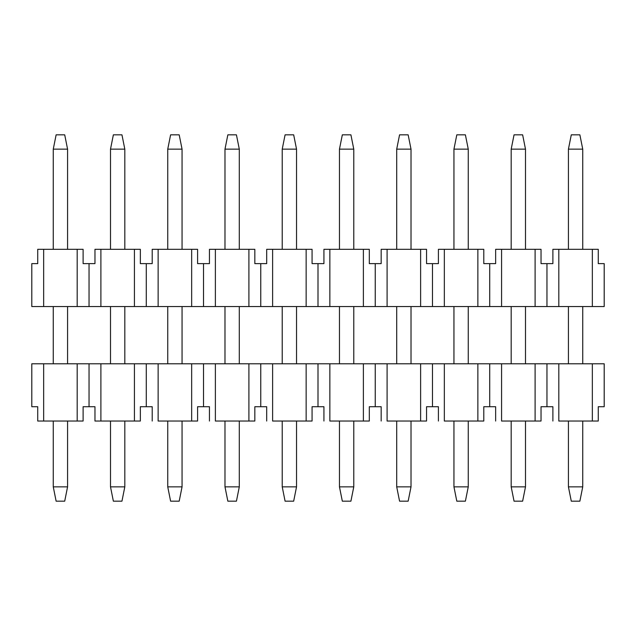 <?xml version="1.0" encoding="UTF-8"?>
<svg xmlns="http://www.w3.org/2000/svg" width="636" height="636" viewBox="0 0 636 636"><rect width="100%" height="100%" fill="white"/><g stroke="black" fill="none" stroke-linecap="round" stroke-linejoin="round"><path stroke-width="0.95" d="M37.731 249.312L83.109 249.312L83.109 263.622L83.109 249.312L37.731 249.312L37.731 263.622L37.731 249.312M37.731 263.622L31.8 263.622L31.8 306.552L43.653 306.552L43.653 249.312L43.653 306.552L77.187 306.552L77.187 249.312L77.187 306.552L89.04 306.552L89.04 263.622L83.109 263.622L89.04 263.622L89.04 306.552L100.893 306.552L100.893 249.312L94.971 249.312L94.971 263.622L89.04 263.622L94.971 263.622L94.971 249.312L140.349 249.312L140.349 263.622L140.349 249.312L134.427 249.312L134.427 306.552L146.28 306.552L146.28 263.622L140.349 263.622L146.28 263.622L146.28 306.552L158.133 306.552L158.133 249.312L152.211 249.312L152.211 263.622L146.28 263.622L152.211 263.622L152.211 249.312L158.133 249.312L158.133 306.552L203.52 306.552L203.52 263.622L197.589 263.622L197.589 249.312L197.589 263.622L203.52 263.622L203.52 306.552L215.373 306.552L215.373 249.312L209.451 249.312L209.451 263.622L203.52 263.622L209.451 263.622L209.451 249.312L215.373 249.312L215.373 306.552L260.76 306.552L260.76 263.622L254.829 263.622L254.829 249.312L254.829 263.622L260.76 263.622L260.76 306.552L272.613 306.552L272.613 249.312L266.691 249.312L266.691 263.622L260.76 263.622L266.691 263.622L266.691 249.312L272.613 249.312L272.613 306.552L318 306.552L318 263.622L312.069 263.622L312.069 249.312L312.069 263.622L318 263.622L318 306.552L329.853 306.552L329.853 249.312L323.931 249.312L323.931 263.622L318 263.622L323.931 263.622L323.931 249.312L329.853 249.312L329.853 306.552L375.24 306.552L375.24 263.622L369.309 263.622L369.309 249.312L369.309 263.622L375.24 263.622L375.24 306.552L387.093 306.552L387.093 249.312L381.171 249.312L381.171 263.622L375.24 263.622L381.171 263.622L381.171 249.312L387.093 249.312L387.093 306.552L432.48 306.552L432.48 263.622L426.549 263.622L426.549 249.312L426.549 263.622L432.48 263.622L432.48 306.552L444.333 306.552L444.333 249.312L438.411 249.312L438.411 263.622L432.48 263.622L438.411 263.622L438.411 249.312L444.333 249.312L444.333 306.552L489.72 306.552L489.72 263.622L483.789 263.622L483.789 249.312L483.789 263.622L489.72 263.622L489.72 306.552L501.573 306.552L501.573 249.312L495.651 249.312L495.651 263.622L489.72 263.622L495.651 263.622L495.651 249.312L501.573 249.312L501.573 306.552L546.96 306.552L546.96 263.622L541.029 263.622L541.029 249.312L541.029 263.622L546.96 263.622L546.96 306.552L558.813 306.552L558.813 249.312L552.891 249.312L552.891 263.622L546.96 263.622L552.891 263.622L552.891 249.312L558.813 249.312L558.813 306.552L604.2 306.552L604.2 263.622L598.269 263.622L598.269 249.312L598.269 263.622L604.2 263.622L604.2 306.552L592.347 306.552L592.347 249.312L592.347 306.552L535.107 306.552L535.107 249.312L535.107 306.552L477.867 306.552L477.867 249.312L477.867 306.552L420.627 306.552L420.627 249.312L420.627 306.552L363.387 306.552L363.387 249.312L363.387 306.552L306.147 306.552L306.147 249.312L306.147 306.552L248.907 306.552L248.907 249.312L248.907 306.552L191.667 306.552L191.667 249.312L191.667 306.552L134.427 306.552L134.427 249.312L100.893 249.312L100.893 306.552L134.427 306.552L31.8 306.552L31.8 263.622L37.731 263.622M197.589 249.312L158.133 249.312L197.589 249.312M254.829 249.312L215.373 249.312L254.829 249.312M312.069 249.312L272.613 249.312L312.069 249.312M369.309 249.312L329.853 249.312L369.309 249.312M426.549 249.312L387.093 249.312L426.549 249.312M483.789 249.312L444.333 249.312L483.789 249.312M541.029 249.312L501.573 249.312L541.029 249.312M598.269 249.312L558.813 249.312L598.269 249.312M571.287 134.832L579.873 134.832L571.287 134.832L568.425 149.142L571.287 134.832M579.873 501.168L571.287 501.168L568.425 486.858L568.425 421.032L568.425 486.858L571.287 501.168L579.873 501.168L582.735 486.858L579.873 501.168M568.425 363.792L568.425 306.552L568.425 363.792M568.425 249.312L568.425 149.142L582.735 149.142L579.873 134.832L582.735 149.142L582.735 249.312L582.735 149.142L568.425 149.142L568.425 249.312M582.735 306.552L582.735 363.792L582.735 306.552M582.735 421.032L582.735 486.858L568.425 486.858L582.735 486.858L582.735 421.032M514.047 134.832L522.633 134.832L514.047 134.832L511.185 149.142L514.047 134.832M522.633 501.168L514.047 501.168L511.185 486.858L511.185 421.032L511.185 486.858L514.047 501.168L522.633 501.168L525.495 486.858L522.633 501.168M511.185 363.792L511.185 306.552L511.185 363.792M511.185 249.312L511.185 149.142L525.495 149.142L522.633 134.832L525.495 149.142L525.495 249.312L525.495 149.142L511.185 149.142L511.185 249.312M525.495 306.552L525.495 363.792L525.495 306.552M525.495 421.032L525.495 486.858L511.185 486.858L525.495 486.858L525.495 421.032M456.807 134.832L465.393 134.832L456.807 134.832L453.945 149.142L456.807 134.832M465.393 501.168L456.807 501.168L453.945 486.858L453.945 421.032L453.945 486.858L456.807 501.168L465.393 501.168L468.255 486.858L465.393 501.168M453.945 363.792L453.945 306.552L453.945 363.792M453.945 249.312L453.945 149.142L468.255 149.142L465.393 134.832L468.255 149.142L468.255 249.312L468.255 149.142L453.945 149.142L453.945 249.312M468.255 306.552L468.255 363.792L468.255 306.552M468.255 421.032L468.255 486.858L453.945 486.858L468.255 486.858L468.255 421.032M399.567 134.832L408.153 134.832L399.567 134.832L396.705 149.142L399.567 134.832M408.153 501.168L399.567 501.168L396.705 486.858L396.705 421.032L396.705 486.858L399.567 501.168L408.153 501.168L411.015 486.858L408.153 501.168M396.705 363.792L396.705 306.552L396.705 363.792M396.705 249.312L396.705 149.142L411.015 149.142L408.153 134.832L411.015 149.142L411.015 249.312L411.015 149.142L396.705 149.142L396.705 249.312M411.015 306.552L411.015 363.792L411.015 306.552M411.015 421.032L411.015 486.858L396.705 486.858L411.015 486.858L411.015 421.032M342.327 134.832L350.913 134.832L342.327 134.832L339.465 149.142L342.327 134.832M350.913 501.168L342.327 501.168L339.465 486.858L339.465 421.032L339.465 486.858L342.327 501.168L350.913 501.168L353.775 486.858L350.913 501.168M339.465 363.792L339.465 306.552L339.465 363.792M339.465 249.312L339.465 149.142L353.775 149.142L350.913 134.832L353.775 149.142L353.775 249.312L353.775 149.142L339.465 149.142L339.465 249.312M353.775 306.552L353.775 363.792L353.775 306.552M353.775 421.032L353.775 486.858L339.465 486.858L353.775 486.858L353.775 421.032M285.087 134.832L293.673 134.832L285.087 134.832L282.225 149.142L285.087 134.832M293.673 501.168L285.087 501.168L282.225 486.858L282.225 421.032L282.225 486.858L285.087 501.168L293.673 501.168L296.535 486.858L293.673 501.168M282.225 363.792L282.225 306.552L282.225 363.792M282.225 249.312L282.225 149.142L296.535 149.142L293.673 134.832L296.535 149.142L296.535 249.312L296.535 149.142L282.225 149.142L282.225 249.312M296.535 306.552L296.535 363.792L296.535 306.552M296.535 421.032L296.535 486.858L282.225 486.858L296.535 486.858L296.535 421.032M227.847 134.832L236.433 134.832L227.847 134.832L224.985 149.142L227.847 134.832M236.433 501.168L227.847 501.168L224.985 486.858L224.985 421.032L224.985 486.858L227.847 501.168L236.433 501.168L239.295 486.858L236.433 501.168M224.985 363.792L224.985 306.552L224.985 363.792M224.985 249.312L224.985 149.142L239.295 149.142L236.433 134.832L239.295 149.142L239.295 249.312L239.295 149.142L224.985 149.142L224.985 249.312M239.295 306.552L239.295 363.792L239.295 306.552M239.295 421.032L239.295 486.858L224.985 486.858L239.295 486.858L239.295 421.032M170.607 134.832L179.193 134.832L170.607 134.832L167.745 149.142L170.607 134.832M179.193 501.168L170.607 501.168L167.745 486.858L167.745 421.032L167.745 486.858L170.607 501.168L179.193 501.168L182.055 486.858L179.193 501.168M167.745 363.792L167.745 306.552L167.745 363.792M167.745 249.312L167.745 149.142L182.055 149.142L179.193 134.832L182.055 149.142L182.055 249.312L182.055 149.142L167.745 149.142L167.745 249.312M182.055 306.552L182.055 363.792L182.055 306.552M182.055 421.032L182.055 486.858L167.745 486.858L182.055 486.858L182.055 421.032M113.367 134.832L121.953 134.832L113.367 134.832L110.505 149.142L113.367 134.832M121.953 501.168L113.367 501.168L110.505 486.858L110.505 421.032L110.505 486.858L113.367 501.168L121.953 501.168L124.815 486.858L121.953 501.168M110.505 363.792L110.505 306.552L110.505 363.792M110.505 249.312L110.505 149.142L124.815 149.142L121.953 134.832L124.815 149.142L124.815 249.312L124.815 149.142L110.505 149.142L110.505 249.312M124.815 306.552L124.815 363.792L124.815 306.552M124.815 421.032L124.815 486.858L110.505 486.858L124.815 486.858L124.815 421.032M56.127 134.832L64.713 134.832L56.127 134.832L53.265 149.142L56.127 134.832M64.713 501.168L56.127 501.168L53.265 486.858L53.265 421.032L53.265 486.858L56.127 501.168L64.713 501.168L67.575 486.858L64.713 501.168M53.265 363.792L53.265 306.552L53.265 363.792M53.265 249.312L53.265 149.142L67.575 149.142L64.713 134.832L67.575 149.142L67.575 249.312L67.575 149.142L53.265 149.142L53.265 249.312M67.575 306.552L67.575 363.792L67.575 306.552M67.575 421.032L67.575 486.858L53.265 486.858L67.575 486.858L67.575 421.032M83.109 421.032L37.731 421.032L37.731 406.722L37.731 421.032L43.653 421.032L43.653 363.792L31.8 363.792L31.8 406.722L37.731 406.722L31.8 406.722L31.8 363.792L43.653 363.792L43.653 421.032L83.109 421.032L83.109 406.722L94.971 406.722L94.971 421.032L94.971 406.722L89.04 406.722L89.04 363.792L89.04 406.722L83.109 406.722L83.109 421.032M604.2 363.792L592.347 363.792L592.347 421.032L598.269 421.032L598.269 406.722L604.2 406.722L604.2 363.792L604.2 406.722L598.269 406.722L598.269 421.032L558.813 421.032L558.813 363.792L546.96 363.792L546.96 406.722L552.891 406.722L552.891 421.032L552.891 406.722L546.96 406.722L546.96 363.792L535.107 363.792L535.107 421.032L541.029 421.032L541.029 406.722L546.96 406.722L541.029 406.722L541.029 421.032L501.573 421.032L501.573 363.792L489.72 363.792L489.72 406.722L495.651 406.722L495.651 421.032L495.651 406.722L489.72 406.722L489.72 363.792L477.867 363.792L477.867 421.032L483.789 421.032L483.789 406.722L489.72 406.722L483.789 406.722L483.789 421.032L444.333 421.032L444.333 363.792L432.48 363.792L432.48 406.722L438.411 406.722L438.411 421.032L438.411 406.722L432.48 406.722L432.48 363.792L420.627 363.792L420.627 421.032L426.549 421.032L426.549 406.722L432.48 406.722L426.549 406.722L426.549 421.032L387.093 421.032L387.093 363.792L375.24 363.792L375.24 406.722L381.171 406.722L381.171 421.032L381.171 406.722L375.24 406.722L375.24 363.792L363.387 363.792L363.387 421.032L369.309 421.032L369.309 406.722L375.24 406.722L369.309 406.722L369.309 421.032L329.853 421.032L329.853 363.792L318 363.792L318 406.722L323.931 406.722L323.931 421.032L323.931 406.722L318 406.722L318 363.792L306.147 363.792L306.147 421.032L312.069 421.032L312.069 406.722L318 406.722L312.069 406.722L312.069 421.032L272.613 421.032L272.613 363.792L260.76 363.792L260.76 406.722L266.691 406.722L266.691 421.032L266.691 406.722L260.76 406.722L260.76 363.792L248.907 363.792L248.907 421.032L254.829 421.032L254.829 406.722L260.76 406.722L254.829 406.722L254.829 421.032L215.373 421.032L215.373 363.792L203.52 363.792L203.52 406.722L209.451 406.722L209.451 421.032L209.451 406.722L203.52 406.722L203.52 363.792L191.667 363.792L191.667 421.032L197.589 421.032L197.589 406.722L203.52 406.722L197.589 406.722L197.589 421.032L158.133 421.032L158.133 363.792L146.28 363.792L146.28 406.722L152.211 406.722L152.211 421.032L152.211 406.722L146.28 406.722L146.28 363.792L134.427 363.792L134.427 421.032L140.349 421.032L140.349 406.722L146.28 406.722L140.349 406.722L140.349 421.032L134.427 421.032L134.427 363.792L77.187 363.792L77.187 421.032L77.187 363.792L43.653 363.792L100.893 363.792L100.893 421.032L100.893 363.792L158.133 363.792L158.133 421.032L191.667 421.032L191.667 363.792L158.133 363.792L215.373 363.792L215.373 421.032L248.907 421.032L248.907 363.792L215.373 363.792L272.613 363.792L272.613 421.032L306.147 421.032L306.147 363.792L272.613 363.792L329.853 363.792L329.853 421.032L363.387 421.032L363.387 363.792L329.853 363.792L387.093 363.792L387.093 421.032L420.627 421.032L420.627 363.792L387.093 363.792L444.333 363.792L444.333 421.032L477.867 421.032L477.867 363.792L444.333 363.792L501.573 363.792L501.573 421.032L535.107 421.032L535.107 363.792L501.573 363.792L558.813 363.792L558.813 421.032L592.347 421.032L592.347 363.792L558.813 363.792L604.2 363.792M94.971 421.032L134.427 421.032L94.971 421.032"/></g></svg>
